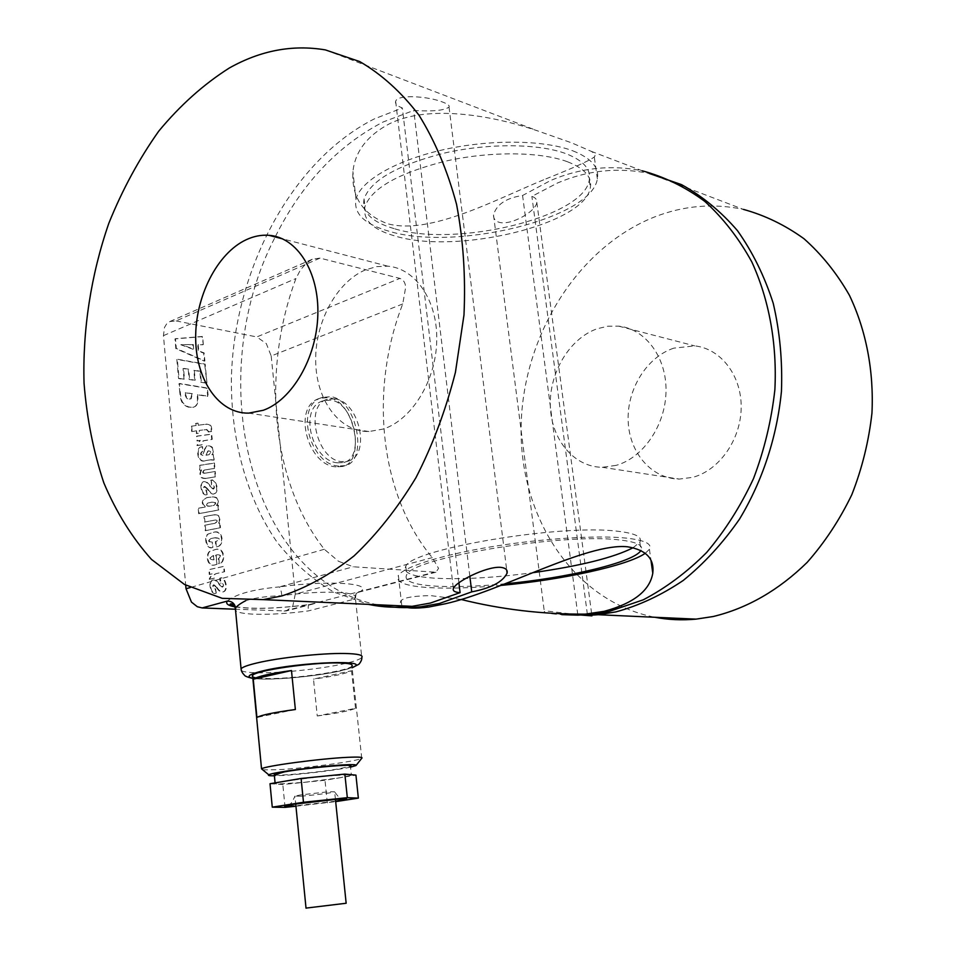 <?xml version="1.0" encoding="UTF-8"?>
<svg xmlns="http://www.w3.org/2000/svg" width="956" height="956" viewBox="0 0 956 956"><rect width="100%" height="100%" fill="white"/><g stroke="black" fill="none" stroke-linecap="round" stroke-linejoin="round"><path stroke-width="0.72" stroke-dasharray="4.78 3.58" d="M300.913 796.169L294.926 796.085L300.447 794.938L328.912 791.688L334.636 791.807C333.262 792.679 311.847 795.452 300.925 796.169M285.426 781.112L323.08 776.272L350.458 774.611L351.402 775.244L340.336 777.706L303.996 782.367L276.499 784.123L275.137 783.442L285.426 781.112M274.3 774.838C277.36 776.272 318.862 772.352 339.404 768.744L350.446 766.174L351.402 775.244M350.541 767.142C337.599 770.022 301.797 774.384 282.235 775.483L274.396 775.794M262.804 769.879L277.156 769.747C305.048 768.337 358.369 761.143 361.738 758.287L361.762 758.263M361.738 758.287L351.928 666.081C348.809 670.957 296.061 678.784 268.289 678.581L255.826 677.852M245.764 600.679C254.738 597.859 266.772 596.186 281.865 595.648C303.59 592.792 322.387 591.704 338.245 592.373C351.354 593.174 357.066 595.074 355.393 598.086L354.401 599.125L308.394 610.896C288.306 613.549 270.417 614.648 254.726 614.206C244.258 613.8 237.877 612.617 235.594 610.669M281.865 595.648C281.303 590.939 280.455 588.024 279.319 586.912C253.209 589.326 235.881 594.046 227.325 601.073M338.567 561.315L353.302 566.777L435.936 572.214L438.565 568.378L432.303 557.635C379.723 494.909 368.837 390.466 402.739 303.948L405.655 287.362C405.38 282.701 403.456 279.714 399.907 278.399L320.033 258.12L312.528 259.136L306.864 262.757L300.423 269.915L295.954 278.531C261.251 371.275 271.504 482.386 324.323 549.27L338.567 561.315M234.985 609.211L286.083 610.98L292.751 606.331L295.273 594.118L432.303 557.635M275.483 236.371C301.809 183.719 337.719 145.575 383.225 121.95L413.745 110.454C432.506 111.637 444.265 110.514 449.033 107.084C449.87 105.698 447.826 104.061 442.915 102.172C428.503 96.209 397.349 94.058 395.653 101.312C394.912 103.738 397.134 105.961 402.345 107.98L374.405 118.855C290.624 161.098 233.431 271.982 231.376 379.484C231.041 440.728 246.899 498.829 277.288 542.458C293.671 562.917 312.504 579.456 333.811 592.063L368.275 604.359M545.888 178.88C573.457 167.898 589.589 160.596 594.274 156.987C595.851 155.302 594.799 153.402 591.131 151.287L571.808 142.91L537.75 130.924C491.623 115.067 427.81 104.323 389.056 123.981C367.068 135.788 355.023 151.669 352.919 171.638C351.426 197.139 362.981 214.502 387.586 223.728C430.451 235.523 497.144 198.669 545.888 178.88M591.131 151.287L642.265 170.801C611.147 164.516 580.591 167.754 550.584 180.517L522.574 195.49C506.178 197.964 496.487 204.441 493.511 214.933C493.344 218.494 495.124 220.92 498.853 222.222C510.922 226.034 536.244 211.192 536.818 202.349C537.033 199.589 535.396 197.593 531.883 196.374L557.563 182.966C587.522 170.288 618.018 167.109 649.076 173.394L743.481 209.412C713.367 203.066 683.743 205.576 654.609 216.928C575.775 248.202 521.534 339.129 521.092 429.041C520.375 518.917 574.377 601.515 654.896 617.277M577.806 614.78L548.899 611.266C545.159 611.135 543.653 611.398 544.382 612.055C546.163 613.155 551.947 614.027 561.746 614.648M461.055 599.46L430.678 595.624C406.18 596.054 396.549 599.328 401.771 605.471L398.365 575.381C404.053 566.884 440.979 555.125 491.085 546.832C541.132 538.527 597.249 535.037 626.419 538.12C644.774 540.2 652.434 543.928 649.423 549.282L645.324 553.249M377.333 604.766C249.038 579.097 202.266 376.903 275.209 236.945M572.907 150.857C591.214 158.146 599.364 167.491 597.369 178.892C591.633 219.02 453.981 251.607 388.435 231.065C364.26 224.062 353.445 213.415 356.002 199.123C360.364 181.21 394.649 160.775 442.21 149.972C489.699 139.134 543.833 139.755 572.907 150.857M577.783 614.6L522.574 195.49M501.231 585.383C473.292 587.952 449.463 588.705 429.758 587.665C405.26 586.171 394.804 582.073 398.365 575.381M458.916 582.766L402.345 107.98M402.739 303.948L271.193 355.99L266.306 343.574L256.782 336.93L399.907 278.399M320.033 258.12L176.083 320.917L169.905 321.515L166.535 324.048L164.48 327.49L163.452 335.64L185.703 585.132M673.825 348.151C646.734 357.03 626.837 389.379 628.164 421.01C629.239 452.678 651.55 478.813 679.298 479.075L692.753 477.331C719.163 470.4 740.876 439.724 741.175 407.662C741.677 375.589 720.8 348.582 694.689 345.881L673.825 348.151M616.13 465.369L602.352 467.293C573.97 467.149 551.313 439.64 550.321 406.169C549.103 372.732 569.513 338.376 597.249 328.721L607.897 326.211L618.604 326.127C645.324 328.733 666.667 357.162 666.021 391.195C665.603 425.205 643.209 457.876 616.13 465.369M365.443 269.891C336.416 282.068 314.859 322.59 315.683 361.428C316.245 400.301 339.32 431.897 368.956 431.538L383.392 429.017C411.821 419.744 435.876 380.894 436.737 340.945C437.836 300.973 415.681 268.337 387.766 266.174L376.58 266.628L365.443 269.891M567.302 161.684C540.044 151.538 489.58 151.12 445.341 161.182C398.437 173.072 371.633 188.236 364.941 206.651C362.563 219.749 372.553 229.524 394.936 235.977C456 255.001 585.036 224.648 590.342 187.663C592.242 177.051 584.57 168.399 567.302 161.684M394.075 228.615C371.705 222.055 361.703 212.16 364.069 198.932C370.725 180.326 397.481 165.041 444.337 153.079C488.528 142.97 538.957 143.472 566.203 153.761C583.471 160.572 591.167 169.332 589.278 180.051C584.032 217.418 455.128 247.939 394.075 228.615M505.33 583.793C478.036 586.387 454.841 587.175 435.757 586.159C413.088 584.737 403.42 580.925 406.73 574.723C411.725 558.005 562.845 532.659 619.261 539.925C636.577 541.849 643.818 545.338 640.986 550.381L640.962 550.417M633.207 547.68L639.827 542.124C642.635 536.949 635.393 533.34 618.078 531.297C561.662 523.637 410.71 549.174 405.774 566.334C402.488 572.704 412.167 576.659 434.825 578.189C461.891 579.635 494.682 577.783 533.209 572.644M306.016 908.104L346.156 903.253M205.994 455.247L207.858 451.005C210.631 451.375 211.025 452.594 209.041 454.686L205.994 455.247L208.336 450.838C211.109 451.208 211.503 452.427 209.531 454.506L207.858 454.937M180.804 344.746L192.777 344.662L193.208 349.322L180.804 344.746L193.255 344.471L193.686 349.131L181.281 344.542M191.905 393.896L190.674 398.951C187.555 399.943 185.643 398.114 184.938 393.478L184.878 392.773L192.383 393.705L191.152 398.76C188.033 399.751 186.121 397.935 185.416 393.298L185.356 392.581L192.383 393.705M211.623 502.247C215.614 502.115 216.259 503.203 213.547 505.497L209.591 506.226C205.624 506.262 205.026 505.21 207.775 503.059L212.113 502.091C216.104 501.96 216.737 503.035 214.025 505.33L210.069 506.071C206.114 506.106 205.504 505.043 208.265 502.904L212.113 502.091M213.558 559.858C209.221 559.38 208.874 558.041 212.519 555.854L213.176 555.723L214.048 559.714C209.711 559.236 209.364 557.898 213.009 555.711L213.666 555.579L214.048 559.714M208.336 454.769L206.484 455.08M207.775 488.97C210.547 493.081 212.853 494.611 214.706 493.583C219.868 491.647 215.925 478.155 211.168 480.151L211.969 484.979C214.479 485.875 215.052 487.19 213.678 488.922L210.511 486.15C207.799 482.35 205.528 480.832 203.7 481.621C198.884 482.959 202.337 496.582 207.165 494.527L206.365 489.83C204.022 488.97 203.473 487.811 204.704 486.329L207.571 488.647M204.978 473.112C202.827 473.041 202.66 472.013 204.476 470.029L214.921 468.309L214.431 463.027L199.744 465.297L200.186 470.077L201.632 469.886C199.003 475.682 200.545 478.49 206.245 478.323L215.721 476.757L215.22 471.475L204.488 473.28L215.22 471.475M211.073 459.728L214.144 459.967L213.654 454.769L212.423 454.614C214.634 448.758 212.913 445.807 207.285 445.747L204.787 449.356L202.947 455.51C200.808 454.721 200.569 453.431 202.218 451.65L202.959 451.495L202.505 446.607L201.071 446.87C196.41 447.958 197.163 463.648 205.875 460.541L211.073 459.728L205.875 460.541M206.938 383.009L205.181 364.14L177.302 359.205L179.035 378.349L184.52 379.269L183.516 368.323L188.679 369.207L189.611 379.281L195.215 380.225L194.283 370.175L200.33 371.227L201.346 382.077L206.938 383.009L204.704 364.332L176.824 359.396L178.557 378.54L184.042 379.46L183.05 368.514L188.201 369.41L189.133 379.472L194.737 380.416L193.805 370.366L199.852 371.418L200.868 382.257L206.472 383.189M203.341 344.554L202.588 336.44L175.438 338.699L176.322 348.426L204.883 360.974L204.13 352.907L198.764 350.924L198.167 344.566L203.341 344.554L202.11 336.643L174.972 338.902L175.844 348.629L204.405 361.165L203.652 353.099L198.286 351.127L197.701 344.769L202.875 344.746M180.23 391.59C180.684 397.027 181.449 400.516 182.524 402.082C185.44 406.336 189.336 407.961 194.199 406.945C197.103 405.858 198.322 402.679 197.844 397.421L197.581 394.529L208.181 396.226L207.416 388.04L179.489 383.464L179.752 391.781C180.206 397.206 180.971 400.707 182.046 402.261C184.962 406.515 188.858 408.14 193.721 407.137C196.625 406.037 197.844 402.87 197.366 397.612L197.103 394.72L207.703 396.405L206.938 388.22L179.011 383.655L179.752 391.781M198.776 425.157L205.683 424.261L198.776 425.157L198.585 423.03L195.896 423.377L196.088 425.504L191.678 426.101L192.168 431.395L196.578 430.809L196.816 433.403L199.505 433.044L199.266 430.427L206.855 429.471L208.695 431.825L211.599 431.419C212.196 425.838 210.272 423.448 205.839 424.249M197.522 445.412L202.075 444.767L203.509 440.716L212.22 439.33L211.718 434.096L197.067 436.091L197.498 440.764L200.318 440.381L197.462 445.066M216.976 505.413C220.537 498.195 217.227 495.59 207.022 497.598L206.819 497.658C201.836 500.323 201.465 503.394 205.707 506.883L198.669 508.15L199.171 513.563L218.816 509.93L218.374 505.186L216.486 505.581C220.059 498.351 216.737 495.746 206.532 497.753L206.329 497.813C201.346 500.478 200.975 503.561 205.217 507.039L198.191 508.305L198.681 513.719L218.338 510.086L217.896 505.354L216.486 505.581M215.279 519.98C217.777 520.255 217.789 521.331 215.327 523.183L205.241 525.119L205.743 530.568L220.478 527.688L220.035 522.848L218.601 523.135C221.362 517.387 219.82 514.591 213.989 514.758L204.453 516.539L204.954 521.94L214.789 520.136C217.287 520.411 217.299 521.486 214.849 523.338L204.763 525.274L205.253 530.723L220 527.843L219.545 523.004L218.111 523.29C220.872 517.543 219.33 514.746 213.511 514.914L203.975 516.694L204.465 522.096L214.789 520.136M214.933 537.702C219.88 537.977 220.489 539.16 216.737 541.239L215.889 541.419L216.391 546.784L217.215 546.617C224.827 546.223 223.489 528.154 212.949 532.54L208.695 533.83C203.712 535.85 206.735 549.987 212.865 547.394L212.375 542.148C208.468 541.777 208.169 540.534 211.467 538.431L214.443 537.858C219.39 538.132 220 539.315 216.247 541.383L215.399 541.562L215.901 546.94L216.725 546.76C224.337 546.366 222.999 528.298 212.459 532.695L208.217 533.986C203.222 536.005 206.245 550.13 212.375 547.549L212.375 542.148M216.152 555.018L217.442 554.731C221.159 554.91 221.625 556.165 218.864 558.519L219.294 563.717C226.166 563.287 225.114 545.267 214.562 549.843L210.296 551.206C205.851 553.476 207.034 568.306 216.403 564.446L217.012 564.303L216.152 555.018L216.952 554.874C220.669 555.054 221.135 556.32 218.374 558.663L218.781 563.825M209.806 579.169L214.395 578.141L214.287 576.958C213.738 574.998 214.885 573.767 217.705 573.265L224.6 571.7L224.098 566.299L209.328 569.537L209.77 574.353L212.614 573.731L209.746 578.81M216.881 587.343C219.462 591.167 221.637 592.66 223.393 591.812C229.213 590.342 225.246 575.631 220.274 578.093L221.099 583.005C223.704 583.889 224.23 585.215 222.676 586.996L219.629 584.295C217.12 580.794 214.969 579.336 213.188 579.922C207.822 580.806 211.216 595.576 216.271 593.09L215.47 588.31C213.033 587.462 212.519 586.291 213.917 584.785L216.665 587.032M207.165 494.527L205.887 489.986C203.544 489.137 202.983 487.966 204.214 486.496L207.082 488.815M206.675 494.682C201.847 496.75 198.406 483.127 203.21 481.788C205.038 480.999 207.309 482.505 210.021 486.317L210.953 486.795M211.168 480.151L211.491 485.134C214.001 486.042 214.562 487.357 213.188 489.09L210.475 486.963M210.679 480.318C215.435 478.323 219.378 491.814 214.216 493.75C212.363 494.778 210.057 493.236 207.297 489.125M206.245 478.323L215.231 476.925L214.742 471.643M205.767 478.49C200.055 478.657 198.525 475.849 201.154 470.053L201.632 469.886M204.476 470.029L214.443 468.476L213.953 463.194L199.266 465.464L199.708 470.244L201.154 470.053M203.987 470.197C202.17 472.18 202.337 473.208 204.488 473.28M205.397 460.708C196.673 463.815 195.932 448.137 200.581 447.038L202.505 446.607M204.787 449.356L202.457 455.689C200.318 454.889 200.079 453.598 201.74 451.818L202.469 451.674L202.015 446.775M204.309 449.535L206.795 445.914C212.435 445.974 214.156 448.926 211.933 454.781L212.423 454.614M214.144 459.967L213.176 454.937L211.933 454.781M213.666 460.147L210.583 459.896M208.635 431.144L208.217 431.993L211.599 431.419M208.157 431.323L206.376 429.65L199.266 430.427M196.578 430.809L196.339 433.582L199.027 433.223L198.788 430.606M196.088 425.504L191.2 426.28L191.69 431.574L196.1 430.989M198.298 425.336L198.107 423.209L195.418 423.556L195.61 425.683M205.349 424.428C209.794 423.627 211.718 426.018 211.121 431.586M197.032 445.58L201.596 444.934L203.031 440.895L211.73 439.509L211.24 434.263L196.578 436.271L197.008 440.943L199.828 440.549L196.972 445.233M211.467 538.431L214.443 537.858M210.977 538.587C207.679 540.69 207.978 541.921 211.885 542.303M217.012 564.303L215.662 555.173M216.522 564.446L215.913 564.59C206.544 568.45 205.361 553.62 209.806 551.349L214.072 549.987C224.636 545.41 225.676 563.442 218.805 563.861L218.291 563.968M209.316 579.312L213.905 578.284L213.797 577.101C213.248 575.142 214.383 573.911 217.215 573.409L224.11 571.843L223.608 566.442L208.838 569.68L209.28 574.496L212.124 573.863L209.256 578.954M216.271 593.09L214.981 588.454C212.543 587.605 212.029 586.422 213.427 584.917L216.176 587.163M215.781 593.222C210.726 595.707 207.333 580.949 212.698 580.053C214.479 579.479 216.63 580.937 219.139 584.439L220.083 584.929M219.581 585.072L222.186 587.127C223.74 585.359 223.202 584.032 220.597 583.136L220.716 582.981M216.391 587.486C218.972 591.31 221.147 592.792 222.903 591.943C228.723 590.485 224.744 575.775 219.784 578.237L220.227 583.124M176.083 320.917L256.782 336.93M469.85 576.253L413.745 110.454M587.366 614.23L531.883 196.374M271.193 355.99L295.273 594.118M234.877 606.869C252.48 609.45 277.252 608.697 309.194 604.622L360.878 591.238C372.912 583.04 326.916 580.101 279.319 586.912L353.302 566.777M354.401 599.125L356.134 593.568L360.878 591.238L434.167 572.262M284.111 611.111L309.051 604.562C308.274 604.801 308.047 606.905 308.394 610.896M295.368 709.507L256.913 717.43M317.261 715.984C337.289 713.319 350.039 710.762 355.524 708.324L317.261 715.984L313.484 679.107L351.521 670.754C346.108 673.598 333.429 676.382 313.484 679.107M355.524 708.324L351.521 670.754M270.01 783.729L282.821 784.506L324.992 780.251L355.931 775.113M295.942 806.219L335.664 801.63M327.31 802.921L324.992 780.251M285.055 807.366L282.821 784.506M336.082 466.851C307.378 465.644 291.604 405.571 320.14 398.234L328.673 397.6C354.999 401.221 365.969 461.939 342.606 466.48L336.082 466.851M338.567 466.038C309.792 464.843 293.886 404.723 322.59 397.349L331.123 396.704C357.365 400.385 368.263 461.21 345.08 465.668L338.567 466.038M337.827 462.824L343.79 462.477C364.989 458.318 354.951 403.348 331.099 400.134L323.475 400.695C297.758 407.244 311.895 461.64 337.827 462.824M334.755 398.819C359.85 401.604 371.227 456.359 347.625 461.234L341.519 461.605C316.687 460.075 304.175 404.89 327.322 399.297L334.755 398.819M241.366 670.646C243.768 672.056 250.114 672.785 260.379 672.821C283.394 672.952 322.232 668.71 344.208 663.703C354.15 661.456 360.006 659.389 361.786 657.513L355.393 598.086L356.146 593.557M352.083 667.527L339.786 671.028C314.799 676.74 265.792 680.887 252.85 678.282M163.452 335.64L295.954 278.531M324.323 549.27L190.316 587.522M335.628 801.2L295.906 805.788L335.628 801.224M287.84 805.227C289.178 803.566 290.493 806.768 294.926 796.085L295.715 803.924M252.874 678.473C272.938 680.803 315.301 676.298 340.205 671.004L352.107 667.79M325.422 49.915L537.75 130.924M597.369 178.892L594.285 156.987M493.511 214.933L544.382 612.055M395.653 101.312L453.359 588.478M169.905 321.515L312.528 259.136M602.352 467.293L679.298 479.075M368.956 431.538L248.751 413.123M364.069 198.932L364.941 206.651M405.774 566.334L406.73 574.723M335.437 799.347L334.648 791.795C342.236 802.789 342.224 797.316 343.694 799.646M639.827 542.124L640.986 550.381M589.278 180.051L590.342 187.663M387.766 266.174L282.594 238.869M618.604 326.127L694.689 345.881M449.033 107.084L506.704 570.099M649.423 549.282L650.976 560.336M536.818 202.349L591.907 615.76M356.002 199.123L352.907 171.638M435.936 572.214L357.926 592.397M235.343 606.642C252.133 609.354 276.702 608.661 309.051 604.562L315.85 603.284L286.083 610.98M356.134 593.568L357.867 592.421M322.59 397.338L320.14 398.234M347.625 461.234L343.79 462.489M327.322 399.297L323.475 400.695M345.08 465.68L342.606 466.48"/><path stroke-width="1.43" d="M350.446 766.174C356.6 763.486 307.999 767.62 284.518 771.851L274.3 774.838M274.396 775.794C269.473 775.854 267.596 775.531 268.779 774.814C271.552 772.496 320.033 766.043 343.574 764.896C353.075 764.406 357.197 764.621 355.955 765.553L350.541 767.142M356.218 765.23L361.762 758.263C363.256 757.14 358.548 756.817 347.637 757.331C320.559 758.514 264.513 766.031 261.538 768.839L262.804 769.879M256.913 717.43C261.335 715.016 274.157 712.387 295.368 709.507L291.472 670.538C270.369 673.478 257.63 676.37 253.256 679.202L256.913 717.43M255.826 677.852C252.719 677.29 251.631 676.466 252.575 675.402C255.192 670.586 310.7 662.412 337.731 662.938C348.641 663.106 353.373 664.145 351.928 666.081M185.703 585.132L186.026 588.741L191.451 602.089L197.294 606.713L202.134 607.932L234.985 609.211M368.275 604.359C382.448 607.347 397.063 608.004 412.108 606.331L430.463 603.045L460.087 592.636C454.805 592.302 452.57 590.916 453.371 588.478C455.331 582.085 486.042 566.263 500.562 567.326C505.569 567.888 507.744 569.836 507.086 573.146C502.725 581.977 490.93 588.215 471.726 591.86L439.449 603.475L421.118 606.737C406.097 608.398 391.494 607.741 377.333 604.766M281.817 595.947L263.175 599.627L222.186 598.325L184.496 584.475L151.538 559.463C132.227 537.905 116.321 512.38 103.834 482.876C93.437 451.686 86.841 418.477 84.044 383.248C82.515 329.7 90.999 274.766 108.841 223.25C122.356 189.73 139.002 159.031 158.768 131.127C180.098 105.363 203.592 84.331 229.237 68.055C260.582 50.429 292.644 44.382 325.422 49.915L359.731 61.578C381.623 74.329 401.389 92.218 419.027 115.258C435.016 141.034 447.528 170.718 456.55 204.309C463.266 239.598 465.739 276.487 463.983 315.002L455.426 372.326C445.843 409.933 432.686 445.066 415.944 477.701C397.493 508.222 376.879 534.285 354.09 555.878C330.537 574.532 306.446 587.892 281.817 595.947M402.44 605.901C406.252 608.363 414.952 608.757 428.563 607.072L445.377 603.762C500.239 591.621 586.912 542.458 627.626 546.796C646.137 549.915 654.525 558.722 652.781 573.218C649.781 590.689 633.565 603.391 604.12 611.338L585.239 614.134C542.721 614.385 501.326 609.498 461.055 599.46M561.746 614.648L577.854 615.15L591.19 614.409L608.853 611.565L643.28 599.806C665.842 588 686.958 572.226 706.639 552.484C725.066 530.7 740.685 506.083 753.495 478.621C764.346 450.001 771.468 420.365 774.874 389.737C777.18 343.825 769.102 299.622 751.834 261.956C738.797 238.223 723.095 218.028 704.751 201.358C685.249 186.982 664.42 176.8 642.265 170.801M654.896 617.277C668.292 619.811 682.01 620.42 696.052 619.13L713.14 616.536C747.341 608.279 778.686 590.222 807.175 562.367C824.801 542.399 839.679 519.825 851.832 494.646C862.121 468.392 868.825 441.206 871.956 413.076C873.987 370.88 866.088 330.131 849.382 295.213C836.775 273.177 821.61 254.32 803.888 238.653C785.043 225.078 764.92 215.327 743.481 209.412M649.076 173.394L681.532 184.639C702.182 196.04 720.836 211.384 737.482 230.671C752.599 252.002 764.501 276.188 773.213 303.255C779.821 331.517 782.558 360.878 781.446 391.315C776.989 437 762.386 481.226 739.49 519.144C722.891 543.068 704.13 563.514 683.217 580.471C661.48 595.134 639.038 605.602 615.867 611.9L598.241 614.72L587.534 615.413L591.919 615.879L577.806 614.78M460.087 592.636L458.916 582.766M263.318 410.267L248.751 413.123C218.876 413.805 195.956 380.165 195.669 338.532C195.132 296.958 217.024 253.232 246.325 239.669C253.806 236.216 261.311 234.758 268.851 235.296C296.993 237.112 319.22 271.839 317.834 314.894C316.699 357.903 292.07 400.014 263.318 410.267M335.437 799.347L346.156 903.253L306.016 908.104M533.209 572.644C580.435 565.916 613.776 557.599 633.207 547.68M640.962 550.417C634.509 562.188 567.577 578.01 505.33 583.793M645.324 553.249C627.949 565.617 561.626 579.934 501.231 585.383M471.726 591.86L469.85 576.253M587.534 615.413L587.366 614.23M235.594 610.669L235.606 608.016C234.722 603.499 231.961 601.193 227.325 601.073C225.401 603.606 227.922 605.542 234.877 606.869M235.606 608.016C236.969 605.913 240.35 603.475 245.764 600.679M291.472 670.538L253.256 679.202M335.664 801.63L358.357 798.117L355.931 775.113L344.853 774.097L301.092 778.459L270.01 783.729L272.269 807.163L285.055 807.366L295.942 806.219M358.357 798.117L347.327 797.674L303.47 802.263L301.092 778.459M347.327 797.674L344.853 774.097M303.47 802.263L272.269 807.163M335.628 801.224C349.609 799.049 350.314 798.356 337.767 799.168L293.122 804.319C281.387 806.278 281.721 806.816 294.101 805.956L286.023 806.016L287.84 805.227M352.107 667.79L358.978 664.205C361.069 661.624 362.013 659.401 361.786 657.513C363.543 655.111 357.843 653.761 344.71 653.486C321.993 653.02 278.805 657.68 256.734 663.022C247.903 665.125 242.681 667.025 241.067 668.722L241.366 670.646M252.85 678.282C245.501 676.74 248.954 674.243 263.223 670.777C300.304 661.827 374.561 659.437 352.083 667.527M202.134 607.932L227.325 601.073M190.316 587.522L186.026 588.741M268.779 774.814L261.538 768.839L252.575 675.402M263.175 599.627L412.108 606.331M421.118 606.737L428.563 607.072M585.239 614.134L591.19 614.409M598.241 614.72L696.052 619.13M306.028 908.2L295.715 803.924M282.594 238.869L268.851 235.296M506.704 570.099L507.086 573.146M650.976 560.336L652.781 573.17M252.874 678.473C247.532 677.207 244.688 676.071 244.366 675.079C242.274 672.988 241.163 670.873 241.067 668.722L235.367 608.315C233.79 604.754 232.117 603.296 230.348 603.965C229.392 604.622 231.053 605.507 235.343 606.642M274.252 774.276L275.077 782.868M343.694 799.646L335.628 801.2"/></g></svg>
